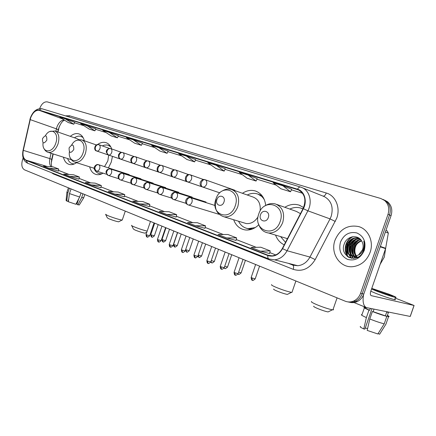 <?xml version="1.0" encoding="UTF-8"?>
<svg xmlns="http://www.w3.org/2000/svg" width="436" height="436" viewBox="0 0 436 436"><rect width="100%" height="100%" fill="white"/><g stroke="black" fill="none" stroke-linecap="round" stroke-linejoin="round"><path stroke-width="0.65" d="M275.547 235.086C277.285 239.642 280.179 242.896 284.228 244.841M233.663 219.739C235.86 225.646 239.762 229.053 245.37 229.957C250.193 230.437 254.668 228.704 258.804 224.753M89.653 166.83C90.764 171.081 92.982 173.642 96.312 174.525C98.498 175 100.76 174.542 103.098 173.163M108.428 167.893L111.251 162.143L112.461 156.371M63.438 157.205C64.408 161.227 66.414 163.658 69.455 164.497C71.727 164.999 74.087 164.394 76.523 162.677M53.203 153.946L51.323 162.715M59.269 126.522L57.993 132.054M111.687 148.938C110.531 145.657 108.646 143.564 106.024 142.665C103.272 141.842 100.438 142.479 97.533 144.567M265.731 205.449C264.756 198.004 261.338 193.192 255.485 191.012C251.082 189.698 246.738 190.456 242.443 193.29M303.614 207.487L299.101 205.116C294.251 203.661 289.493 204.391 284.822 207.302M84.333 140.763C83.385 137.117 81.57 134.828 78.894 133.89C76.098 133.078 73.243 133.896 70.321 136.348M349.563 302.23C352.168 302.949 354.735 302.726 357.269 301.559C360.365 300.012 362.545 297.505 363.82 294.033L391.065 215.629C392.705 210.021 391.566 205.427 387.631 201.846L384.514 200.086M23.141 157.974L22.514 159.838C21.157 164.846 21.833 168.182 24.552 169.86L345.165 301.172C348.102 302.322 351.051 302.224 354.005 300.873C357.111 299.319 359.308 296.791 360.588 293.292L388.013 214.338L389.544 214.986C391.196 209.356 390.051 204.746 386.111 201.16L382.982 199.394L386.111 201.16C390.051 204.746 391.196 209.356 389.544 214.986L362.212 293.662L389.544 214.986L391.065 215.629M347.917 301.892C350.528 302.617 353.106 302.393 355.645 301.216C358.746 299.668 360.932 297.15 362.212 293.662C360.932 297.15 358.746 299.668 355.645 301.216C353.106 302.393 350.528 302.617 347.917 301.892M335.028 240.181C329.954 253.387 340.238 268.658 353.503 266.587C361.351 265.252 366.883 260.526 370.099 252.406C374.055 241.686 368.371 229.211 358.67 226.567C347.775 224.535 339.895 229.069 335.028 240.181C329.954 253.387 340.238 268.658 353.503 266.587C361.351 265.252 366.883 260.526 370.099 252.406C374.055 241.686 368.371 229.211 358.67 226.567C347.775 224.535 339.895 229.069 335.028 240.181M30.607 117.96C32.814 112.428 35.708 109.899 39.3 110.373L298.393 189.883C304.938 193.813 306.508 200.026 303.113 208.533L282.321 248.515C279.83 252.967 276.424 255.414 272.097 255.861L267.955 255.224L26.127 160.181C23.348 158.671 22.41 155.396 23.304 150.355L30.607 117.96M30.471 117.916L23.157 150.344C22.236 155.51 23.201 158.868 26.051 160.415L267.84 255.545C273.797 257.316 278.708 255.022 282.572 248.678L303.369 208.686C307.538 201.1 304.437 191.033 297.521 189.191L39.376 110.139C35.698 109.654 32.733 112.248 30.471 117.916M95.882 128.882L80.676 123.611L89.02 128.996L94.912 130.827L95.882 128.876M388.013 214.338C389.67 208.691 388.525 204.064 384.579 200.467L380.792 198.484L47.311 101.888C44.15 101.517 41.605 103.746 39.671 108.569L39.654 108.619M216.191 165.277L207.863 162.715L215.918 168.53L224.202 171.108L225.303 168.781L216.191 165.277L224.202 171.108M248.242 175.13L239.25 172.367L247.141 178.259L256.079 181.044L257.213 178.618L248.242 175.13L256.079 181.044M282.92 185.791L273.187 182.798L280.86 188.761L290.529 191.775L291.695 189.246L282.92 185.791L290.529 191.775M133.122 139.738L126.407 137.672L134.713 143.226L141.417 145.319L142.436 143.231L133.122 139.738L141.417 145.319M109.082 132.342L102.798 130.413L111.131 135.879L117.409 137.836L118.401 135.819L109.082 132.342L117.409 137.836M65.449 118.93L59.912 117.23L68.25 122.521L73.793 124.249L74.736 122.358L65.449 118.93L73.793 124.249M186.477 156.143L178.749 153.761L186.919 159.494L194.62 161.892L195.693 159.647L186.477 156.143L194.62 161.892M158.862 147.651L151.663 145.439L159.914 151.079L167.092 153.319L168.138 151.156L158.862 147.651L167.092 153.319M195.562 225.744L204.964 228.339L205.514 225.837L197.432 222.709L187.464 222.573L195.562 225.744L205.514 225.837M226.736 237.958L236.023 240.459L236.612 237.871L227.892 234.497L217.995 234.53L226.736 237.958L236.612 237.871M260.461 251.169L269.579 253.561L270.211 250.869L260.783 247.223L250.994 247.457L260.461 251.169L270.211 250.869M114.75 194.085L124.745 194.581L118.2 192.047L108.21 191.524L114.75 194.085L124.293 196.838M91.347 184.924L100.885 187.709L101.316 185.513L95.19 183.142L85.233 182.526L91.347 184.924L101.316 185.513M69.444 176.34L78.954 179.147L79.363 177.016L73.608 174.792L63.705 174.095L69.444 176.34L79.363 177.016M48.887 168.285L58.359 171.108L58.74 169.037L53.334 166.944L43.496 166.176L48.887 168.285L58.74 169.037M166.661 214.425L176.656 214.67L169.141 211.76L159.14 211.476L166.661 214.425L176.144 217.079M139.793 203.895L149.412 206.642L149.799 204.277L142.795 201.563L132.789 201.154L139.793 203.895L149.799 204.277M86.568 125.421L94.912 130.827M124.745 194.581L124.293 196.849M176.656 214.67L176.144 217.09M68.414 201.105L68.076 201.045M69.422 188.238L67.847 192.914L66.703 201.04L67.967 201.372L68.67 199.274M66.899 192.189L67.847 192.914M69.477 193.595L79.652 197.018L75.869 204.271L68.327 201.737L69.477 193.595L71.052 188.902M81.009 192.985L79.652 197.018M78.84 198.571L76.889 204.37L77.897 204.8L81.674 197.568L82.949 193.775M81.674 197.568L83.717 197.731M66.877 192.407L66.098 200.478L66.703 201.04M77.897 204.8L79.368 204.838M76.251 203.536L77.177 203.508M118.892 221.668L118.597 221.82C116.014 221.341 112.722 220.305 108.738 218.719L107.316 217.842L105.73 214.616M105.577 214.299L107.627 215.548C113.458 217.853 118.243 219.363 121.993 220.082L122.336 219.82M46.821 140.136C46.908 135.04 45.469 134.533 42.494 138.626C42.39 143.711 43.834 144.218 46.821 140.136M78.845 139.689L77.167 138.735L55.23 131.089M83.123 137.596L81.014 136.403C78.9 135.776 76.703 136.234 74.42 137.776M82.835 137.106L81.341 136.523M72.741 163.789L73.918 164.11M67.569 158.519C68.577 161.369 70.245 163.113 72.583 163.74L74.442 163.892M70.229 159.363L71.302 159.631M145.292 232.977L144.954 233.151C142.343 232.666 139.008 231.614 134.953 229.99L133.351 228.993L131.737 225.685M131.558 225.319C131.203 225.439 131.977 225.913 133.879 226.736C138.523 228.617 142.954 230.083 147.183 231.124M73.793 149.553C73.826 144.223 72.256 143.678 69.095 147.913C69.046 153.238 70.61 153.783 73.793 149.553M104.504 166.628L107.828 160.949L108.684 155.085M110.771 146.834L108.123 145.248L106.929 144.981L104.411 145.117L102.275 145.886M110.379 146.174L108.51 145.384M99.441 173.697L101.147 174.111M93.914 168.176C95.043 171.195 96.89 173.038 99.452 173.697L101.855 173.817M287.94 294.12L287.351 294.409C284.637 293.897 281.084 292.736 276.691 290.926C274.244 289.858 273.263 289.248 273.748 289.09M271.661 284.648C270.936 284.844 272.358 285.716 275.917 287.264C282.348 289.886 287.531 291.58 291.471 292.349L291.951 292.398L292.142 291.831M223.968 202.004C226.126 196.195 218.741 193.688 216.948 199.552C214.779 205.291 222.115 207.923 223.968 202.004M260.123 211.029C260.837 203.83 258.477 199.165 253.049 197.045L232.393 189.736M264.412 199.862C262.657 196.859 260.27 194.87 257.251 193.884C253.954 192.908 250.624 193.279 247.277 195.001M263.197 197.388L258.15 194.211M246.869 228.399L249.098 228.916L252.82 228.835M238.552 221.226C240.672 225.488 243.898 227.963 248.226 228.655L255.267 227.565M243.746 222.801L246.166 223.537C250.929 223.995 254.891 221.755 258.047 216.806M328.722 311.609L328.063 311.936C325.332 311.408 321.714 310.214 317.223 308.356C314.367 307.102 313.222 306.388 313.784 306.214M311.587 301.538C310.748 301.761 312.41 302.775 316.563 304.584C323.141 307.282 328.417 309.026 332.39 309.811L333.535 309.789L333.142 309.238M268.32 217.499C270.614 211.373 262.412 208.593 260.521 214.774C258.221 220.812 266.369 223.733 268.32 217.499M300.459 213.635L296.393 211.416L276.702 204.413M302.889 208.958L300.687 208.054C297.069 206.986 293.444 207.329 289.815 209.078M302.927 208.882L301.723 208.424M280.588 236.59L285.52 242.362M286.19 238.269L287.373 238.797M346.451 246.727L346.506 253.894M346.756 254.907L347.241 256.368M363.526 294.801C362.436 301.636 363.373 305.892 366.338 307.571L410.194 316.443L414.031 305.462L371.172 295.635C370.224 294.992 370.099 293.51 370.802 291.183L385.588 248.645L380.23 246.809M414.031 305.462L395.223 298.082M351.798 236.917L351.296 237.407M387.124 230.824L385.942 230.366L387.124 230.824L388.329 233.075L385.588 248.645M387.391 293.804L374.121 289.39C372.736 289.188 374.29 289.962 378.775 291.722L392.177 296.197C393.566 296.393 391.975 295.592 387.391 293.804M367.581 328.64L365.297 327.943M368.965 310.121C364.392 308.127 362.932 307.184 364.583 307.298L365.935 307.849C364.627 307.789 365.88 308.595 369.69 310.263L368.965 310.121L366.371 317.572L363.777 328.94L364.888 329.109L371.957 308.786M369.793 318.999C375.614 321.288 380.421 322.902 384.22 323.828L377.865 333.971L367.177 330.401L369.793 318.999L372.393 311.522L373.118 311.664L373.979 309.189M373.118 311.664L386.819 316.362L384.22 323.828M378.11 333.578L379.614 334.227L385.953 324.128L388.541 316.689L387.135 316.116L388.427 312.399L386.705 312.056L385.408 315.789M387.135 316.116L387.288 315.675M370.785 291.232L376.404 293.586C384.617 296.703 390.705 298.731 394.673 299.674C395.665 299.854 395.719 299.701 394.831 299.21M371.559 289.008L377.189 291.341C385.402 294.442 391.49 296.475 395.452 297.434C397.343 297.701 395.163 296.611 388.907 294.169L371.777 288.381M372.393 311.522C378.23 313.784 383.037 315.397 386.819 316.362M388.541 316.689C389.599 316.765 389.217 316.329 387.386 315.386M366.371 317.572C361.858 315.55 360.403 314.558 362 314.596L364.376 307.887M385.953 324.128L386.16 323.523M360.594 326.553C359.509 326.624 360.572 327.42 363.777 328.94M379.614 334.227L379.865 333.829M370.322 308.459L369.69 310.263M380.132 264.347L384.334 257.027L385.582 248.673M357.008 257.256L356.196 256.515M355.934 256.226C353.83 253.534 353.4 250.384 354.653 246.771C355.989 243.637 358.256 241.593 361.455 240.645M357.362 257.224L356.566 256.423M356.31 256.112C354.413 253.441 354.065 250.395 355.275 246.972C356.517 244.007 358.643 242.007 361.662 240.972M356.708 257.687L354.773 256.7M354.49 256.482C351.52 253.806 350.746 250.302 352.157 245.959C353.874 242.154 356.686 240.013 360.599 239.538M356.768 257.66L355.122 256.679M354.844 256.45C352.097 253.752 351.411 250.324 352.784 246.166C354.408 242.52 357.084 240.4 360.817 239.789M357.88 257.142L356.637 257.278C350.272 256.254 347.939 252.21 349.639 245.141C351.743 240.661 355.117 238.519 359.755 238.715M357.215 257.469C350.887 256.412 348.577 252.373 350.272 245.348C352.272 241.043 355.503 238.89 359.956 238.89M358.561 254.962L362.561 249.73C363.477 246.929 363.319 244.28 362.093 241.778C358.724 234.105 347.301 235.636 344.456 243.435C338.472 256.913 358.294 264.696 363.493 250.869L363.749 250.182C364.769 247.125 364.774 244.138 363.766 241.228C364.507 244.253 364.3 247.163 363.144 249.953C362.098 252.302 360.572 253.97 358.561 254.962L354.092 256.504C347.715 255.48 345.377 251.419 347.089 244.313C349.367 239.549 352.964 237.424 357.891 237.947L359.275 238.334M354.092 256.504L354.73 256.7C348.359 255.676 346.021 251.616 347.726 244.52C349.999 239.762 353.601 237.642 358.523 238.165L359.297 238.35M357.738 257.752C354.991 254.815 354.223 251.229 355.433 246.994L356.212 245.136M340.483 242.084C338.467 250.21 340.859 255.992 347.65 259.42C355.133 261.202 360.676 258.188 364.294 250.384C366.289 242.013 363.804 236.198 356.828 232.933C349.372 231.402 343.922 234.448 340.483 242.084M348.353 244.498L347.165 250.248M347.1 251.91L347.399 255.518M347.487 255.987L347.628 256.662M349.22 257.589C343.067 252.651 344.881 240.247 353.111 236.677M351.727 258.314L349.029 254.619M348.675 253.714C347.045 247.615 348.8 242.541 353.939 238.503M353.536 258.39L351.983 256.254M351.972 256.237L351.536 255.349M351.176 254.422C349.579 248.4 351.312 243.392 356.375 239.391M355.209 258.15L354.473 257.011M354.463 256.984L354.234 256.548M354.212 256.504L354.01 256.068M353.651 255.131C352.092 249.185 353.803 244.231 358.779 240.269M348.745 257.36C342.909 252.439 344.511 240.59 352.343 236.792M351.471 258.276L348.555 254.144M348.135 252.885C346.947 247.392 348.533 242.738 352.898 238.923M353.324 258.401L351.667 256.161M351.634 256.096L351.062 254.869M350.637 253.583C349.487 248.177 351.051 243.593 355.324 239.827M355.002 258.199L354.163 256.913M354.125 256.842L353.536 255.583M353.116 254.275C352.005 248.956 353.542 244.438 357.727 240.721M363.82 294.033L360.588 293.292M39.3 110.373L62.631 118.952M64.027 119.84C60.904 120.369 58.506 122.843 56.833 127.247L55.852 131.307M65.449 115.862L69.428 115.736L326.286 193.012C325.463 195.105 324.417 196.156 323.158 196.156M326.286 193.012C335.475 195.486 340.658 207.514 336.777 218.109L315.184 259.589C309.451 268.799 302.137 272.048 293.243 269.339L53.41 173.953L51.383 172.64M303.369 208.686L307.887 210.822L330.057 218.899L331.224 216.212C333.595 207.176 331.322 200.658 324.4 196.658L323.376 196.244M23.043 150.365L30.002 119.595M27.702 163.233L26.051 160.415M267.84 255.545C267.606 257.322 267.96 258.466 268.908 258.979L274.609 259.845L297.793 265.726C302.96 265.143 307.015 262.254 309.952 257.06L330.057 218.899L335.317 221.466M282.572 248.678L287.079 250.738C284.043 256.166 279.885 259.202 274.609 259.845L268.908 258.979L27.479 163.151C23.37 160.949 21.882 156.731 23.01 150.502L23.157 150.344M297.521 189.191C298.502 187.518 299.548 186.815 300.66 187.088L302.268 187.698C309.724 190.843 312.585 202.233 307.887 210.822L287.079 250.738L309.952 257.06L315.184 259.589M42.396 108.886L40.722 108.946L39.376 110.139M288.305 263.322L292.403 264.93L297.793 265.726L293.123 265.186M53.53 173.49L53.41 173.953M292.67 265.034C293.69 265.764 293.88 267.203 293.243 269.339M69.428 115.736L68.795 116.875M267.955 255.224L270.178 255.796M297.407 189.518L298.862 190.096M302.595 193.279L291.428 189.829L302.6 193.284M276.162 185.109L256.951 179.174L276.173 185.12M225.047 169.321L242.318 174.656L225.052 169.315M210.986 164.966L195.448 160.165L210.997 164.977M181.91 155.984L167.898 151.652L181.921 155.99M154.856 147.624L142.201 143.711L154.867 147.63M129.623 139.82L118.172 136.283L129.634 139.831M106.024 132.528L95.658 129.329L106.03 132.533M83.908 125.693L74.518 122.794L83.919 125.699M30.149 119.6L56.397 128.838L58.222 129.726L57.732 131.966M23.304 150.355L49.873 158.611C49.203 162.007 49.579 164.726 51.007 166.765M51.045 153.259L49.873 158.611L51.742 159.369C51.132 162.661 51.208 165.151 51.966 166.841M26.127 160.181L47.088 166.459M58.495 170.383L68.986 174.465M79.096 178.4L90.541 182.853M113.573 191.807L101.038 186.93L113.54 191.802M124.451 196.053L138.125 201.372M164.514 211.629L149.488 205.781L164.476 211.629M192.821 222.643L176.324 216.223L192.783 222.643M223.314 234.514L205.16 227.45L223.276 234.514M236.23 239.549L256.221 247.332M269.802 252.618L275.759 254.935L269.802 252.602M51.688 159.609L52.947 153.864M58.152 130.048L58.222 129.726C60.026 124.249 62.13 121.061 64.539 120.162M43.055 142.73C41.752 153.183 52.527 153.794 55.786 143.182C59.623 132.664 50.571 126.467 45.366 135.727M70.752 159.527L48.336 152.398C52.369 152.813 55.601 149.989 58.026 143.94C59.803 137.215 58.778 132.904 54.941 130.991L49.813 131.519M73.466 164.012L73.749 164.17M82.736 136.959L82.42 136.909M69.373 151.837C67.902 162.9 79.674 163.914 83.113 152.725C87.178 141.624 77.068 135.138 71.629 145.003M94.28 168.296L75.096 162.225C79.439 162.666 82.878 159.756 85.407 153.494C87.244 146.48 86.077 141.956 81.903 139.912L79.129 139.651L76.305 140.534M100.127 173.904L100.787 174.237M110.166 145.858L109.491 145.733M235.244 205.841C241.13 189.769 220.709 183.18 215.934 199.094C209.989 214.588 230.05 222.137 235.244 205.841M246.166 223.537L224.268 216.883C230.328 217.215 234.83 213.814 237.784 206.691C239.953 197.971 237.838 192.205 231.44 189.398C228.371 188.565 225.352 189.071 222.387 190.919M246.901 228.404L250.727 229.554M261.943 195.568L258.194 194.222M280.168 221.521C286.403 204.593 263.747 197.285 258.744 214.043C252.417 230.328 274.675 238.699 280.168 221.521M266.194 232.486L268.674 233.031C275.105 233.102 279.798 229.559 282.757 222.393C285.019 213.117 282.55 206.964 275.356 203.939C271.77 203.018 268.309 203.683 264.974 205.939M303.015 208.719L301.543 208.354M98.934 144.708C97.402 144.387 96.242 145.161 95.446 147.036C94.95 148.976 95.38 150.3 96.748 151.014L96.868 151.052C98.171 151.238 99.195 150.409 99.948 148.567C100.471 146.605 100.127 145.319 98.934 144.708M151.941 237.091L151.265 234.939L150.791 234.623L154.687 223.156M154.36 235.827L151.265 234.939M110.635 148.567C109.104 148.251 107.937 149.041 107.125 150.943C106.618 152.916 107.049 154.262 108.411 154.982L108.537 155.02C109.883 155.211 110.935 154.371 111.703 152.502C112.232 150.507 111.878 149.194 110.635 148.567M163.184 241.925L162.519 239.751L162.023 239.413L165.98 227.783M165.636 240.639L162.519 239.751M120.532 159.096L120.609 159.124C121.998 159.314 123.083 158.47 123.862 156.573C124.396 154.54 124.02 153.2 122.739 152.562C121.208 152.24 120.031 153.052 119.208 154.987C118.69 156.993 119.115 158.355 120.478 159.08L118.559 157.265L118.461 154.785L119.791 152.998L120.728 152.54L122.598 152.513M174.771 246.901L174.117 244.705L173.599 244.351L177.615 232.552M177.261 245.599L174.117 244.705M135.264 156.688C133.732 156.371 132.549 157.205 131.716 159.173C131.181 161.216 131.601 162.595 132.964 163.32L133.1 163.364C134.533 163.571 135.645 162.71 136.441 160.786C136.986 158.715 136.593 157.352 135.264 156.688M186.717 252.035L186.079 249.817L185.643 249.61M189.24 250.711L186.079 249.817M148.229 160.966C146.698 160.655 145.51 161.5 144.665 163.511C144.12 165.582 144.529 166.983 145.886 167.713L146.033 167.762C147.515 167.969 148.66 167.097 149.472 165.146C150.022 163.042 149.608 161.647 148.229 160.966M199.039 257.327L198.244 255.011M201.601 255.987L198.418 255.082M159.331 172.28L159.434 172.313C160.966 172.531 162.143 171.648 162.971 169.664C163.533 167.522 163.097 166.094 161.669 165.391C160.137 165.086 158.944 165.958 158.083 168.002C157.527 170.111 157.925 171.533 159.276 172.264L159.276 172.264C156.039 172.28 156.181 164.497 161.527 165.348M211.749 262.794L210.98 261.382M214.354 261.431L211.258 260.57M173.212 177L173.326 177.038C174.912 177.261 176.128 176.362 176.967 174.351C177.534 172.166 177.076 170.71 175.594 169.986C174.068 169.686 172.869 170.574 171.997 172.656C171.424 174.803 171.811 176.248 173.157 176.983L173.157 176.983C169.724 176.912 170.242 168.923 175.457 169.942M224.878 268.429L224.235 267.824M227.521 267.05L224.714 266.309M187.611 181.894L187.742 181.932C189.382 182.166 190.63 181.256 191.491 179.212C192.069 176.983 191.584 175.495 190.042 174.749C188.521 174.455 187.317 175.365 186.428 177.49C185.84 179.676 186.221 181.136 187.562 181.877L187.562 181.877C183.823 181.621 184.984 173.408 189.905 174.705M238.438 274.255L238.002 273.993M241.124 272.854L238.623 272.238M205.045 179.697C203.525 179.403 202.315 180.34 201.416 182.504C200.811 184.733 201.176 186.216 202.511 186.957L202.707 187.017C204.408 187.257 205.694 186.335 206.566 184.259C207.155 181.986 206.642 180.466 205.045 179.697M252.449 280.277L251.91 277.934L251.18 277.443L255.627 264.499M255.185 278.855L251.91 277.934M147.215 237.02L146.507 234.819L146.038 234.492L150.475 221.434M98.629 164.726L98.487 164.683C96.269 163.653 93.647 167.184 94.274 168.231L96.345 171.043C95.032 170.329 94.617 169.026 95.113 167.135C95.915 165.244 97.092 164.443 98.629 164.726C99.839 165.375 100.176 166.688 99.653 168.672C98.939 170.443 97.942 171.272 96.667 171.146L106.646 174.275M149.684 235.723L146.507 234.819M158.644 241.964L157.957 239.74L157.461 239.391L161.963 226.142M110.422 168.955L110.264 168.906C107.523 168.955 106.101 170.133 105.997 172.433L108.095 175.381C106.782 174.662 106.379 173.337 106.885 171.413C107.697 169.495 108.88 168.672 110.422 168.955C111.671 169.62 112.025 170.961 111.496 172.978C110.771 174.776 109.747 175.61 108.433 175.49L118.761 178.716M161.156 240.645L157.957 239.74M170.438 247.059L169.762 244.809L169.239 244.443L173.817 230.993M122.62 173.326L122.445 173.277C119.84 173.201 118.401 174.351 118.123 176.727C118.298 178.346 119.006 179.392 120.249 179.866C118.941 179.142 118.543 177.801 119.061 175.844C119.889 173.888 121.072 173.048 122.62 173.326C123.911 174.013 124.287 175.381 123.748 177.436C123.012 179.256 121.966 180.101 120.609 179.975L131.301 183.311M172.983 245.719L169.762 244.809M182.602 252.319L181.937 250.046L181.387 249.659L186.041 236.001M135.242 177.855L135.056 177.801C129.47 177.398 130.075 184.635 132.833 184.504C131.525 183.779 131.132 182.422 131.667 180.433C132.506 178.444 133.699 177.583 135.242 177.855C136.582 178.564 136.975 179.959 136.43 182.052C135.683 183.888 134.61 184.75 133.214 184.624L144.289 188.063M185.186 250.956L181.937 250.046M195.159 257.747L194.511 255.447L193.927 255.038L198.663 241.168M148.316 182.542L148.109 182.482C144.49 181.741 141.324 187.12 145.864 189.311C144.561 188.586 144.18 187.208 144.719 185.186C145.575 183.158 146.774 182.275 148.316 182.542C149.706 183.273 150.12 184.701 149.564 186.826C148.807 188.69 147.711 189.562 146.273 189.437L157.745 192.99M197.78 256.368L194.511 255.447M208.125 263.349L207.498 261.028L206.882 260.597L211.694 246.509M161.865 187.404L161.636 187.333C158.579 185.976 154.671 192.004 159.369 194.293C158.072 193.562 157.696 192.167 158.252 190.107C159.118 188.041 160.323 187.142 161.865 187.404C163.309 188.156 163.745 189.611 163.184 191.78C162.415 193.666 161.287 194.549 159.805 194.429L171.702 198.091M210.79 261.949L207.498 261.028M221.521 269.143L220.916 266.794L220.262 266.336L225.161 252.024M175.921 192.44L175.659 192.369C172.138 191.42 168.683 197.257 173.375 199.459C172.084 198.729 171.719 197.312 172.291 195.214C173.168 193.11 174.378 192.189 175.921 192.44C177.414 193.219 177.877 194.707 177.305 196.919C176.525 198.821 175.37 199.715 173.844 199.601L186.183 203.389M224.229 267.72L220.916 266.794M235.375 275.132L234.786 272.756L234.094 272.271L239.081 257.725M190.499 197.672L190.21 197.59C186.886 196.456 183.082 202.484 187.911 204.822C186.624 204.086 186.27 202.653 186.853 200.516C187.753 198.369 188.962 197.421 190.499 197.672C192.053 198.473 192.543 199.999 191.96 202.25C191.17 204.173 189.992 205.078 188.417 204.969L218.763 214.24M238.127 273.688L234.786 272.756M380.356 246.449L385.68 248.286M388.329 233.075L385.391 231.957M79.232 134.01L78.894 133.89M106.422 142.806L106.024 142.665M256.363 191.333L255.485 191.012M300.202 205.525L299.101 205.116M387.631 201.846L384.579 200.467M357.269 301.559L354.005 300.873M323.403 196.255L300.66 187.088M30.373 117.905L29.888 119.628M30.378 117.889C33.022 111.131 36.956 108.112 42.188 108.82M300.54 187.055L42.336 108.864M288.376 263.339L292.589 264.995M58.495 170.372L69.019 174.465M79.101 178.389L90.579 182.858M124.451 196.042L138.163 201.372M236.23 239.538L256.254 247.332M66.937 192.189L68.403 187.818M83.641 197.949L84.797 194.532M79.248 205.024L83.603 197.949M118.597 221.82L121.993 220.082M125.285 211.117L122.244 220.098M73.488 164.023L72.583 163.74M43.982 148.513C44.941 150.551 46.39 151.848 48.336 152.398M144.954 233.151L146.818 232.192M96.34 144.954L82.246 140.032M100.356 173.98L99.452 173.697M70.31 157.919C71.341 160.192 72.937 161.631 75.096 162.225M287.351 294.409L291.471 292.349M295.886 280.991L291.951 292.398M249.098 228.916L248.226 228.655M216.114 199.181C213.902 208.512 216.616 214.414 224.268 216.883M328.063 311.936L332.39 309.811M337.083 297.864L332.919 309.871M287.455 238.645L268.674 233.031C263.578 232.263 260.199 229.211 258.537 223.886M349.35 242.084L349.541 242.808M349.656 243.272L349.923 244.487M350.141 245.691L350.446 248.019M350.566 249.703L350.609 251.801M350.517 254.199L350.419 255.409M350.397 255.605L350.266 256.739M350.233 257.006L350.097 257.938M98.792 144.665C94.726 143.39 93.064 150.534 96.748 151.014L127.454 161.484M150.769 234.693C151.248 238.23 151.881 236.525 151.777 237.037C152.355 236.503 151.047 238.574 154.339 235.898L158.181 224.589M109.463 148.404L99.01 144.736M110.493 148.523C107.638 148.665 106.226 149.853 106.253 152.093L108.411 154.982L139.122 165.451M161.996 239.489C162.486 243.075 163.119 241.342 163.026 241.871C163.604 241.321 162.274 243.43 165.615 240.716L169.517 229.232M121.535 152.393L110.717 148.6M173.572 244.427C174.062 248.073 174.705 246.313 174.613 246.847C175.174 246.291 173.882 248.427 177.234 245.681L181.207 234.018M134.021 156.524L122.827 152.595M151.167 169.544L120.478 159.08M135.122 156.644C132.468 156.562 131.007 157.718 130.74 160.116C130.92 161.794 131.661 162.862 132.964 163.32L163.62 173.773M185.404 250.319L186.559 251.981C187.131 251.414 185.807 253.583 189.213 250.798L193.252 238.955M146.948 160.802L135.362 156.726M148.087 160.922C142.452 160.383 142.964 167.844 145.886 167.713L176.487 178.15M197.84 256.188L198.876 257.273C199.454 256.7 198.108 258.897 201.568 256.074L205.683 244.046M160.344 165.233L148.338 161.004M215.531 248.079L210.752 262.052L211.591 262.739C212.174 262.15 210.801 264.385 214.321 261.524L218.507 249.299M174.226 169.822L161.783 165.435M189.802 182.673L159.276 172.264M224.126 267.982L224.72 268.38C225.303 267.775 223.908 270.048 227.488 267.148L231.745 254.722M188.625 174.591L175.719 170.029M203.585 187.36L173.157 176.983M237.98 274.042L238.279 274.206C238.846 273.595 237.484 275.901 241.092 272.958L245.424 260.325M203.574 179.539L190.183 174.798M217.858 192.211L187.562 181.877M204.904 179.654C201.606 178.329 197.361 184.433 202.511 186.957L219.82 192.859M251.141 277.552C251.676 281.563 252.357 279.618 252.297 280.228C252.864 279.601 251.479 281.945 255.153 278.964L259.567 266.113M234.819 190.249L205.193 179.752M146.011 234.568C146.491 238.16 147.139 236.437 147.041 236.961C147.613 236.416 146.333 238.536 149.662 235.8L154.044 222.894M129.23 174.613L98.683 164.743M157.434 239.473C157.914 243.119 158.568 241.37 158.475 241.904C159.053 241.348 157.745 243.501 161.129 240.727L165.582 227.619M141.002 178.82L110.477 168.977M169.206 244.531C169.691 248.231 170.356 246.454 170.269 246.999C170.858 246.438 169.511 248.618 172.95 245.806L177.485 232.497M153.156 183.158L122.685 173.354M181.354 249.746C181.845 253.512 182.515 251.703 182.433 252.259C183.022 251.681 181.654 253.899 185.153 251.049L189.764 237.527M165.718 187.649L135.318 177.883M193.895 255.136C194.385 258.951 195.077 257.126 194.99 257.687C195.568 257.098 194.216 259.349 197.748 256.461L202.44 242.716M178.711 192.287L148.404 182.575M206.844 260.695C207.34 264.576 208.037 262.717 207.956 263.295C208.533 262.695 207.176 264.979 210.752 262.052M192.145 197.088L161.969 187.442M220.224 266.445C220.725 270.391 221.434 268.5 221.352 269.088C221.935 268.472 220.556 270.8 224.191 267.829L229.058 253.621M206.054 202.053L176.035 192.489M234.056 272.386C234.563 276.397 235.276 274.473 235.206 275.078C235.789 274.446 234.383 276.811 238.089 273.797L243.043 259.349M215.084 205.498L190.636 197.721M366.338 307.571L353.999 302.546M414.091 305.473L410.254 316.454M374.012 289.706L374.121 289.39M388.187 312.372L388.296 312.062M394.673 299.674L395.452 297.434M357.237 257.458L356.637 257.278M358.523 238.165L357.891 237.947"/></g></svg>
